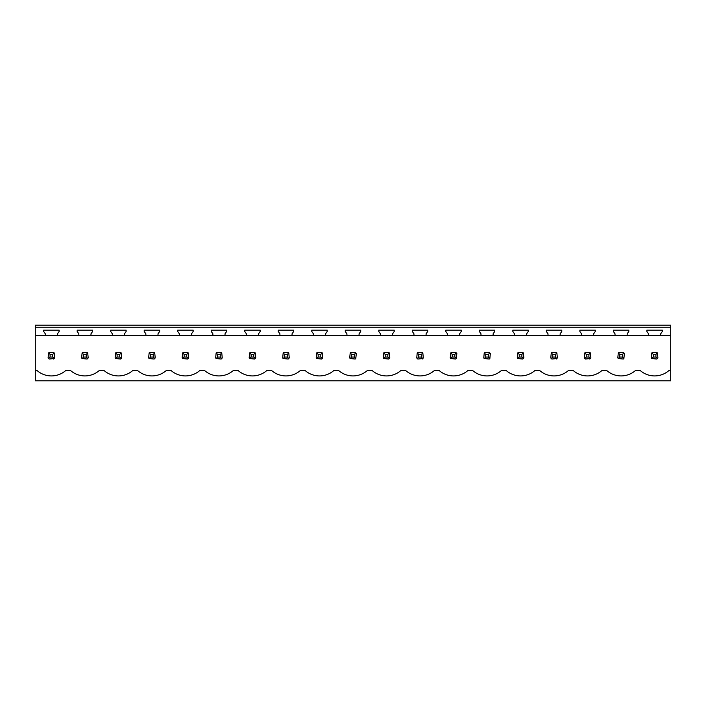 <?xml version="1.0" encoding="UTF-8"?>
<svg xmlns="http://www.w3.org/2000/svg" width="706" height="706" viewBox="0 0 706 706"><rect width="100%" height="100%" fill="white"/><g stroke="black" fill="none" stroke-linecap="round" stroke-linejoin="round"><path stroke-width="1.06" d="M35.3 380.808L670.7 380.808L670.7 370.65L668.811 370.65A21.771 21.771 0 0 1 640.395 370.65L635.303 370.65A21.771 21.771 0 0 1 606.886 370.65L601.794 370.65A21.771 21.771 0 0 1 573.369 370.65L568.277 370.65A21.771 21.771 0 0 1 539.861 370.65L534.769 370.65A21.771 21.771 0 0 1 506.352 370.65L501.26 370.65A21.771 21.771 0 0 1 472.835 370.65L467.743 370.65A21.771 21.771 0 0 1 439.326 370.65L434.234 370.65A21.771 21.771 0 0 1 405.818 370.65L400.726 370.65A21.771 21.771 0 0 1 372.3 370.65L367.208 370.65A21.771 21.771 0 0 1 338.792 370.65L333.7 370.65A21.771 21.771 0 0 1 305.274 370.65L300.182 370.65A21.771 21.771 0 0 1 271.766 370.65L266.674 370.65A21.771 21.771 0 0 1 238.257 370.65L233.165 370.65A21.771 21.771 0 0 1 204.74 370.65L199.648 370.65A21.771 21.771 0 0 1 171.231 370.65L166.139 370.65A21.771 21.771 0 0 1 137.723 370.65L132.631 370.65A21.771 21.771 0 0 1 104.206 370.65L99.114 370.65A21.771 21.771 0 0 1 70.697 370.65L65.605 370.65A21.771 21.771 0 0 1 37.189 370.65L35.3 370.65L35.3 380.808M670.7 327.24L670.7 325.192L35.3 325.192L35.3 327.24L670.7 327.24L670.7 370.65M35.3 327.24L35.3 335.553L45.325 335.553L45.325 333.814L43.675 331.458L43.675 330.143L59.119 330.143L59.119 331.458L57.468 333.814L57.468 335.553L78.843 335.553L78.843 333.814L77.192 331.458L77.192 330.143L92.627 330.143L92.627 331.458L90.977 333.814L90.977 335.553L112.351 335.553L112.351 333.814L110.701 331.458L110.701 330.143L126.136 330.143L126.136 331.458L124.485 333.814L124.485 335.553L145.86 335.553L145.86 333.814L144.209 331.458L144.209 330.143L159.653 330.143L159.653 331.458L158.003 333.814L158.003 335.553L179.377 335.553L179.377 333.814L177.727 331.458L177.727 330.143L193.162 330.143L193.162 331.458L191.511 333.814L191.511 335.553L212.885 335.553L212.885 333.814L211.235 331.458L211.235 330.143L226.67 330.143L226.67 331.458L225.02 333.814L225.02 335.553L246.394 335.553L246.394 333.814L244.744 331.458L244.744 330.143L260.187 330.143L260.187 331.458L258.537 333.814L258.537 335.553L279.911 335.553L279.911 333.814L278.261 331.458L278.261 330.143L293.696 330.143L293.696 331.458L292.046 333.814L292.046 335.553L313.42 335.553L313.42 333.814L311.77 331.458L311.77 330.143L327.205 330.143L327.205 331.458L325.554 333.814L325.554 335.553L346.928 335.553L346.928 333.814L345.278 331.458L345.278 330.143L360.722 330.143L360.722 331.458L359.072 333.814L359.072 335.553L380.446 335.553L380.446 333.814L378.795 331.458L378.795 330.143L394.23 330.143L394.23 331.458L392.58 333.814L392.58 335.553L413.954 335.553L413.954 333.814L412.304 331.458L412.304 330.143L427.739 330.143L427.739 331.458L426.089 333.814L426.089 335.553L447.463 335.553L447.463 333.814L445.813 331.458L445.813 330.143L461.256 330.143L461.256 331.458L459.606 333.814L459.606 335.553L480.98 335.553L480.98 333.814L479.33 331.458L479.33 330.143L494.765 330.143L494.765 331.458L493.115 333.814L493.115 335.553L514.489 335.553L514.489 333.814L512.838 331.458L512.838 330.143L528.273 330.143L528.273 331.458L526.623 333.814L526.623 335.553L547.997 335.553L547.997 333.814L546.347 331.458L546.347 330.143L561.791 330.143L561.791 331.458L560.14 333.814L560.14 335.553L581.515 335.553L581.515 333.814L579.864 331.458L579.864 330.143L595.299 330.143L595.299 331.458L593.649 333.814L593.649 335.553L615.023 335.553L615.023 333.814L613.373 331.458L613.373 330.143L628.808 330.143L628.808 331.458L627.157 333.814L627.157 335.553L648.532 335.553L648.532 333.814L646.881 331.458L646.881 330.143L662.325 330.143L662.325 331.458L660.675 333.814L660.675 335.553L670.7 335.553M35.3 335.553L35.3 370.65M53.585 359.036A3.962 3.962 0 0 0 54.194 358.533L54.697 357.924L54.194 352.938A3.962 3.962 0 0 0 53.585 352.435L54.194 352.938L52.712 354.421L50.073 354.421L50.073 357.06L48.599 358.533L49.208 359.036L54.194 358.533L52.712 357.06L52.712 354.421M48.096 357.924A3.962 3.962 0 0 0 48.599 358.533L48.096 357.924L48.599 352.938A3.962 3.962 0 0 1 49.208 352.435L48.599 352.938L50.073 354.421M651.303 357.924A3.962 3.962 0 0 0 651.806 358.533L656.792 359.036A3.962 3.962 0 0 0 657.401 358.533L657.904 357.924L657.401 352.938A3.962 3.962 0 0 0 656.792 352.435L657.401 352.938L655.927 354.421L653.288 354.421L653.288 357.06L651.806 358.533L651.303 357.924L651.806 352.938A3.962 3.962 0 0 1 652.415 352.435L651.806 352.938L653.288 354.421M517.26 357.924A3.962 3.962 0 0 0 517.763 358.533L522.749 359.036A3.962 3.962 0 0 0 523.358 358.533L523.852 357.924L523.358 352.938A3.962 3.962 0 0 0 522.749 352.435L523.358 352.938L521.875 354.421L519.237 354.421L519.237 357.06L517.763 358.533L517.26 357.924L517.763 352.938A3.962 3.962 0 0 1 518.372 352.435L517.763 352.938L519.237 354.421M488.367 354.421L489.849 352.938A3.962 3.962 0 0 0 489.232 352.435L490.343 353.547L489.849 358.533A3.962 3.962 0 0 1 489.232 359.036L489.849 358.533L488.367 357.06L488.367 354.421L485.728 354.421L485.728 357.06L484.245 358.533L489.232 359.036M483.751 357.924A3.962 3.962 0 0 0 484.245 358.533L483.751 357.924L484.245 352.938A3.962 3.962 0 0 1 484.854 352.435L484.245 352.938L485.728 354.421M556.257 359.036A3.962 3.962 0 0 0 556.866 358.533L557.369 357.924L556.866 352.938A3.962 3.962 0 0 0 556.257 352.435L556.866 352.938L555.393 354.421L552.754 354.421L552.754 357.06L551.271 358.533L551.88 359.036L556.866 358.533L555.393 357.06L555.393 354.421M550.768 357.924A3.962 3.962 0 0 0 551.271 358.533L550.768 357.924L551.271 352.938A3.962 3.962 0 0 1 551.88 352.435L551.271 352.938L552.754 354.421M454.858 354.421L456.332 352.938A3.962 3.962 0 0 0 455.723 352.435L456.835 353.547L456.332 358.533A3.962 3.962 0 0 1 455.723 359.036L456.332 358.533L454.858 357.06L454.858 354.421L452.219 354.421L452.219 357.06L450.737 358.533L455.723 359.036M450.234 357.924A3.962 3.962 0 0 0 450.737 358.533L450.234 357.924L450.737 352.938A3.962 3.962 0 0 1 451.346 352.435L450.737 352.938L452.219 354.421M354.324 354.421L355.798 352.938A3.962 3.962 0 0 0 355.189 352.435L356.301 353.547L355.798 358.533A3.962 3.962 0 0 1 355.189 359.036L355.798 358.533L354.324 357.06L354.324 354.421L351.676 354.421L351.676 357.06L350.202 358.533L355.189 359.036M349.699 357.924A3.962 3.962 0 0 0 350.202 358.533L349.699 357.924L350.202 352.938A3.962 3.962 0 0 1 350.811 352.435L350.202 352.938L351.676 354.421M115.122 357.924A3.962 3.962 0 0 0 115.616 358.533L120.611 359.036A3.962 3.962 0 0 0 121.22 358.533L121.714 357.924L121.22 352.938A3.962 3.962 0 0 0 120.611 352.435L121.22 352.938L119.738 354.421L117.099 354.421L117.099 357.06L115.616 358.533L115.122 357.924L115.616 352.938A3.962 3.962 0 0 1 116.234 352.435L115.616 352.938L117.099 354.421M154.12 352.435L149.743 352.435A3.962 3.962 0 0 0 149.134 352.938L148.631 357.924A3.962 3.962 0 0 0 149.134 358.533L154.12 359.036A3.962 3.962 0 0 0 154.729 358.533L155.232 357.924L154.729 352.938A3.962 3.962 0 0 0 154.12 352.435L154.729 352.938L153.246 354.421L150.607 354.421L150.607 357.06L149.134 358.533L148.631 357.924M81.614 357.924A3.962 3.962 0 0 0 82.108 358.533L87.094 359.036A3.962 3.962 0 0 0 87.703 358.533L88.206 357.924L87.703 352.938A3.962 3.962 0 0 0 87.094 352.435L87.703 352.938L86.229 354.421L83.59 354.421L83.59 357.06L82.108 358.533L81.614 357.924L82.108 352.938A3.962 3.962 0 0 1 82.717 352.435L82.108 352.938L83.59 354.421M182.148 357.924A3.962 3.962 0 0 0 182.642 358.533L187.628 359.036A3.962 3.962 0 0 0 188.237 358.533L188.74 357.924L188.237 352.938A3.962 3.962 0 0 0 187.628 352.435L188.237 352.938L186.763 354.421L184.125 354.421L184.125 357.06L182.642 358.533L182.148 357.924L182.642 352.938A3.962 3.962 0 0 1 183.251 352.435L182.642 352.938L184.125 354.421M288.163 352.435L283.786 352.435A3.962 3.962 0 0 0 283.177 352.938L282.682 357.924A3.962 3.962 0 0 0 283.177 358.533L288.163 359.036A3.962 3.962 0 0 0 288.772 358.533L289.275 357.924L288.772 352.938A3.962 3.962 0 0 0 288.163 352.435L288.772 352.938L287.298 354.421L284.659 354.421L284.659 357.06L283.177 358.533L282.682 357.924M589.766 359.036A3.962 3.962 0 0 0 590.384 358.533L590.878 357.924L590.384 352.938A3.962 3.962 0 0 0 589.766 352.435L590.384 352.938L588.901 354.421L586.262 354.421L586.262 357.06L584.78 358.533L585.389 359.036L590.384 358.533L588.901 357.06L588.901 354.421M584.286 357.924A3.962 3.962 0 0 0 584.78 358.533L584.286 357.924L584.78 352.938A3.962 3.962 0 0 1 585.389 352.435L584.78 352.938L586.262 354.421M383.217 357.924A3.962 3.962 0 0 0 383.711 358.533L388.697 359.036A3.962 3.962 0 0 0 389.306 358.533L389.809 357.924L389.306 352.938A3.962 3.962 0 0 0 388.697 352.435L389.306 352.938L387.832 354.421L385.194 354.421L385.194 357.06L383.711 358.533L383.217 357.924L383.711 352.938A3.962 3.962 0 0 1 384.32 352.435L383.711 352.938L385.194 354.421M215.657 357.924A3.962 3.962 0 0 0 216.151 358.533L221.146 359.036A3.962 3.962 0 0 0 221.755 358.533L222.249 357.924L221.755 352.938A3.962 3.962 0 0 0 221.146 352.435L221.755 352.938L220.272 354.421L217.633 354.421L217.633 357.06L216.151 358.533L215.657 357.924L216.151 352.938A3.962 3.962 0 0 1 216.768 352.435L216.151 352.938L217.633 354.421M320.806 354.421L322.289 352.938A3.962 3.962 0 0 0 321.68 352.435L322.783 353.547L322.289 358.533A3.962 3.962 0 0 1 321.68 359.036L322.289 358.533L320.806 357.06L320.806 354.421L318.168 354.421L318.168 357.06L316.694 358.533L321.68 359.036M316.191 357.924A3.962 3.962 0 0 0 316.694 358.533L316.191 357.924L316.694 352.938A3.962 3.962 0 0 1 317.303 352.435L316.694 352.938L318.168 354.421M422.214 359.036A3.962 3.962 0 0 0 422.823 358.533L423.318 357.924L422.823 352.938A3.962 3.962 0 0 0 422.214 352.435L422.823 352.938L421.341 354.421L418.702 354.421L418.702 357.06L417.228 358.533L417.837 359.036L422.823 358.533L421.341 357.06L421.341 354.421M416.725 357.924A3.962 3.962 0 0 0 417.228 358.533L416.725 357.924L417.228 352.938A3.962 3.962 0 0 1 417.837 352.435L417.228 352.938L418.702 354.421M254.654 352.435L250.277 352.435A3.962 3.962 0 0 0 249.668 352.938L249.165 357.924A3.962 3.962 0 0 0 249.668 358.533L254.654 359.036A3.962 3.962 0 0 0 255.263 358.533L255.766 357.924L255.263 352.938A3.962 3.962 0 0 0 254.654 352.435L255.263 352.938L253.781 354.421L251.142 354.421L251.142 357.06L249.668 358.533L249.165 357.924M622.41 354.421L623.892 352.938A3.962 3.962 0 0 0 623.283 352.435L624.386 353.547L623.892 358.533A3.962 3.962 0 0 1 623.283 359.036L623.892 358.533L622.41 357.06L622.41 354.421L619.771 354.421L619.771 357.06L618.297 358.533L623.283 359.036M617.794 357.924A3.962 3.962 0 0 0 618.297 358.533L617.794 357.924L618.297 352.938A3.962 3.962 0 0 1 618.906 352.435L618.297 352.938L619.771 354.421M660.675 335.553L648.532 335.553M627.157 335.553L615.023 335.553M593.649 335.553L581.515 335.553M560.14 335.553L547.997 335.553M526.623 335.553L514.489 335.553M493.115 335.553L480.98 335.553M459.606 335.553L447.463 335.553M426.089 335.553L413.954 335.553M392.58 335.553L380.446 335.553M359.072 335.553L346.928 335.553M325.554 335.553L313.42 335.553M292.046 335.553L279.911 335.553M258.537 335.553L246.394 335.553M225.02 335.553L212.885 335.553M191.511 335.553L179.377 335.553M158.003 335.553L145.86 335.553M124.485 335.553L112.351 335.553M90.977 335.553L78.843 335.553M57.468 335.553L45.325 335.553M53.585 352.435L49.208 352.435M50.073 357.06L52.712 357.06M87.094 352.435L82.717 352.435M83.59 357.06L86.229 357.06L86.229 354.421M87.094 359.036L87.703 358.533L86.229 357.06M120.611 352.435L116.234 352.435M117.099 357.06L119.738 357.06L119.738 354.421M120.611 359.036L121.22 358.533L119.738 357.06M150.607 354.421L149.134 352.938L149.743 352.435M150.607 357.06L153.246 357.06L153.246 354.421M154.12 359.036L154.729 358.533L153.246 357.06M187.628 352.435L183.251 352.435M184.125 357.06L186.763 357.06L186.763 354.421M187.628 359.036L188.237 358.533L186.763 357.06M221.146 352.435L216.768 352.435M217.633 357.06L220.272 357.06L220.272 354.421M221.146 359.036L221.755 358.533L220.272 357.06M251.142 354.421L249.668 352.938L250.277 352.435M251.142 357.06L253.781 357.06L253.781 354.421M254.654 359.036L255.263 358.533L253.781 357.06M284.659 354.421L283.177 352.938L283.786 352.435M284.659 357.06L287.298 357.06L287.298 354.421M288.163 359.036L288.772 358.533L287.298 357.06M321.68 352.435L317.303 352.435M318.168 357.06L320.806 357.06M355.189 352.435L350.811 352.435M351.676 357.06L354.324 357.06M388.697 352.435L384.32 352.435M385.194 357.06L387.832 357.06L387.832 354.421M388.697 359.036L389.306 358.533L387.832 357.06M422.214 352.435L417.837 352.435M418.702 357.06L421.341 357.06M455.723 352.435L451.346 352.435M452.219 357.06L454.858 357.06M489.232 352.435L484.854 352.435M485.728 357.06L488.367 357.06M522.749 352.435L518.372 352.435M519.237 357.06L521.875 357.06L521.875 354.421M522.749 359.036L523.358 358.533L521.875 357.06M556.257 352.435L551.88 352.435M552.754 357.06L555.393 357.06M589.766 352.435L585.389 352.435M586.262 357.06L588.901 357.06M623.283 352.435L618.906 352.435M619.771 357.06L622.41 357.06M656.792 352.435L652.415 352.435M653.288 357.06L655.927 357.06L655.927 354.421M656.792 359.036L657.401 358.533L655.927 357.06"/></g></svg>
